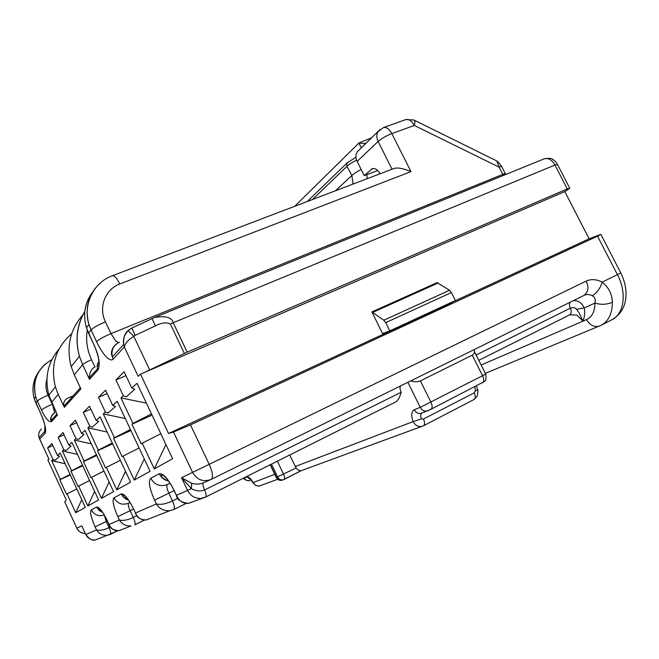<?xml version="1.0" encoding="UTF-8"?>
<svg xmlns="http://www.w3.org/2000/svg" width="659" height="659" viewBox="0 0 659 659"><rect width="100%" height="100%" fill="white"/><g stroke="black" fill="none" stroke-linecap="round" stroke-linejoin="round"><path stroke-width="0.99" d="M51.501 402.591L48.074 395.194C42.365 397.69 38.79 399.642 37.332 401.059L41.492 410.055C45.578 418.663 48.955 422.493 51.616 421.538L51.229 420.458C50.578 416.966 51.839 414.396 55.01 412.74M71.691 333.734C55.669 347.73 50.232 365.432 55.372 386.841L58.198 394.362L63.857 406.29C63.157 402.575 64.483 399.848 67.844 398.11L73.182 395.828M64.277 407.443L80.892 388.934L74.294 374.798L71.221 366.668C66.122 346.914 69.978 329.689 82.795 315.002M449.611 303.593L168.531 433.507L140.507 374.147L138.176 376.305L124.32 346.939L113.126 359.139C111.519 360.695 109.13 359.822 105.942 356.503C102.73 353.018 99.6 348.076 96.56 341.675L91.066 329.961L88.578 333.256L94.015 344.838C99.147 356.321 100.465 364.682 97.969 369.913L89.492 379.345L82.63 364.666L74.294 374.798M168.531 433.507L173.498 432.024L190.484 424.874L209.2 464.331L585.983 281.171C589.105 286.772 588.503 291.476 584.195 295.29L211.3 479.34M64.87 502.232L66.205 499.786L47.885 460.056L48.931 459.084L39.326 438.334M89.583 480.543L78.635 486.037L87.853 505.964L98.595 499.975L71.872 442.362L68.816 445.13L63 432.584L58.149 437.411L63.816 449.652L62.391 450.945L71.559 470.757L82.466 465.196M78.635 486.037L78.017 486.449L70.966 471.21L71.559 470.757M103.99 471.053L91.642 477.273L101.445 498.385L113.562 491.63L85.069 430.401L81.617 433.531L75.423 420.22L69.961 425.656L75.983 438.63L74.385 440.08L84.121 461.069L96.42 454.792M91.642 477.273L90.95 477.734L83.462 461.588L84.121 461.069M120.358 460.295L106.33 467.371L116.783 489.835L130.564 482.149L100.053 416.834L96.123 420.393L89.5 406.216L83.298 412.386L89.731 426.184L87.911 427.831L98.306 450.146L112.269 442.988M106.33 467.371L105.547 467.89L97.557 450.723L98.306 450.146M139.115 447.98L123.027 456.11L134.247 480.098L150.046 471.284L117.211 401.298L112.689 405.384L105.58 390.21L98.479 397.286L105.366 412.023L103.298 413.893L114.435 437.716L130.441 429.487M123.027 456.11L122.137 456.703L113.579 438.383L114.435 437.716M160.829 433.746L142.204 443.178L154.288 468.92L172.6 458.713L137.056 383.324L131.808 388.077L124.123 371.767L115.91 379.938L123.34 395.746L120.943 397.912L132.945 423.457L151.463 413.893M142.204 443.178L141.174 443.869L131.948 424.223L132.945 423.457M76.798 488.962L67.029 493.863L75.727 512.727L85.316 507.381L60.158 452.972L57.432 455.435L51.954 443.573L47.621 447.889L52.967 459.48L51.69 460.633L60.348 479.39L70.085 474.439M67.029 493.863L66.477 494.234L59.821 479.801L60.348 479.39M389.79 330.892L455.402 300.529L451.407 292.571L449.479 290.281L437.164 282.612L371.89 311.929L382.558 333.52L389.79 330.892L385.704 322.638L383.793 320.233L449.479 290.281M599.954 325.818L599.352 326.098C594.261 327.515 589.986 325.357 586.518 319.623C592.111 316.963 594.912 311.46 594.92 303.115C600.959 304.895 606.774 304.631 612.359 302.308C612.087 294.021 608.702 287.308 602.194 282.159C600.176 288.543 596.856 293.074 592.243 295.743C594.896 297.036 595.794 299.491 594.92 303.115L584.204 307.918C585.101 312.193 584.698 316.6 582.993 321.139L579.203 313.033L576.641 309.318C574.994 307.547 572.893 307.168 570.323 308.181L476.119 355.003M573.231 300.702C578.116 300.273 581.773 302.687 584.204 307.918L576.641 309.318M210.147 479.859L203.491 482.759C200.13 484.324 196.193 484.497 191.67 483.286L181.554 477.701L192.576 472.388L173.498 432.024M191.67 483.286L191.374 488.599L181.554 477.701L187.543 490.403L191.374 488.599C195.978 491.169 200.377 491.622 204.578 489.95C206.267 493.822 206.596 496.202 205.592 497.1L201.119 498.393C195.064 498.657 190.542 495.996 187.543 490.403L176.39 495.37L174.388 491.112M205.666 497.059L396.191 401.693C398.291 400.029 399.947 396.883 401.166 392.253C399.964 389.642 399.708 387.558 400.408 386.001M64.73 501.861L76.864 528.188L81.774 525.824L85.802 534.564L96.527 529.91C98.825 533.749 102.359 535.561 107.12 535.33L110.498 534.342C111.173 533.609 110.687 531.376 109.056 527.645L110.391 526.986M95.11 526.854L96.527 529.91C99.583 530.882 103.76 530.124 109.056 527.645L106.214 521.508L95.11 526.854C91.024 517.529 89.748 511.87 91.288 509.885L96.642 507.035C99.18 506.862 102.82 511.598 107.574 521.253L109.608 525.767M118.801 530.742L131.05 525.931C125.844 526.162 121.956 524.185 119.394 519.984L109.064 524.465C111.099 528.897 114.337 530.989 118.76 530.742L121.635 529.63M133.835 509.432L135.474 513.097L133.835 509.432C128.513 498.772 124.337 493.599 121.289 493.921L113.958 497.825C112.055 500.115 113.348 506.384 117.837 516.631L119.394 519.984C122.887 520.989 127.517 520.149 133.283 517.439L136.841 515.684M146.092 520L169.717 510.733C163.811 510.98 159.354 508.723 156.348 503.946L135.499 512.999C137.723 517.916 141.248 520.256 146.092 520C140.136 519.654 136.602 517.356 135.474 513.097L136.158 514.58M146.133 520L149.165 518.806M169.717 510.733L173.894 509.514C174.989 508.484 174.511 505.626 172.469 500.931L177.872 498.262M154.552 500.115L156.348 503.946C160.59 504.992 165.961 503.987 172.469 500.931L168.852 493.229L154.552 500.115C149.42 488.393 148.135 481.111 150.705 478.269L159.28 473.706C163.218 473.096 168.292 478.904 174.503 491.136L176.431 495.222C178.927 500.922 182.905 503.641 188.367 503.385L191.711 502.092M140.507 374.147L564.804 191.596L589.138 238.797L449.52 303.428M371.89 311.929L383.793 320.233M289.672 455.015L296.113 467.948C297.728 469.982 299.392 470.897 301.114 470.691L283.213 479.793C280.841 480.254 279.004 479.348 277.719 477.067L271.5 464.109M410.854 380.844C414.231 382.047 417.411 382.063 420.393 380.894L430.994 402.295C432.526 405.812 432.493 408.152 430.895 409.313L428.103 410.615M482.223 382.945L482.347 382.895C484.06 381.676 484.167 379.362 482.685 375.943L472.272 355.16C474.604 353.702 475.098 351.914 473.747 349.805M472.272 355.16L420.393 380.894M474.925 386.701L475.361 391.084L474.233 392.822C475.683 396.133 475.592 398.374 473.978 399.527L423.449 425.813L301.114 470.691M295.224 466.539L413.119 421.603C415.302 425.533 418.317 427.106 422.164 426.332L423.449 425.813C424.948 424.701 424.964 422.444 423.473 419.042L421.414 418.918L413.119 421.603C410.952 415.425 411.323 411.48 414.231 409.75L420.253 407.336L407.88 382.311M260.503 485.576L259.901 485.798C257.002 486.416 254.745 485.337 253.138 482.577L274.745 474.34M620.811 272.983C623.694 278.856 625.416 284.853 625.976 290.957C626.19 296.393 625.696 300.842 624.493 304.301C622.549 310.883 618.266 316.073 611.643 319.854C624.073 314.351 627.17 292.917 617.425 274.679L597.524 236.153L600.835 234.34L589.138 238.797M597.524 236.153L190.484 424.874M564.804 191.596L569.796 188.309L567.3 188.944L554.969 165.038C551.888 159.799 548.304 157.732 544.219 158.811C549.449 158.069 552.234 158.251 552.563 159.346C554.4 160.351 556.007 161.99 557.39 164.272M40.133 412.287L40.001 411.908C44.828 422.979 46.567 430.047 45.224 433.103L39.721 439.108L39.087 437.642C38.115 434.438 38.881 431.554 41.393 429.009M54.73 412.872L52.382 404.173M97.178 366.231L99.147 365.407M84.789 311.567C76.889 325.332 75.101 340.217 79.426 356.231L82.63 364.666C83.998 363.364 86.963 361.725 91.543 359.756L95.003 367.145C91.659 368.274 89.756 371.816 89.286 377.755L89.492 379.345M335.48 190.756L337.169 189.182L337.556 189.965M365.053 144.272L364.682 143.58L358.867 143.094L295.356 205.657M58.198 394.362L51.591 402.394L56.353 412.732M405.787 119.584L383.398 127.599C386.446 126.94 389.255 128.942 391.833 133.604L414.297 125.457C411.735 120.852 408.893 118.892 405.787 119.584L413.836 119.979C415.079 120.136 415.236 121.956 414.297 125.457L499.11 167.155L496.82 160.969L414.536 120.325M144.189 372.557L187.197 352.145L567.3 188.944M119.403 342.21C113.364 345.242 111 350.16 112.318 356.956L123.653 344.476L124.32 346.939C125.004 343.496 128.159 339.945 133.777 336.288L149.642 369.823M131.849 328.009L128.093 330.612C122.467 338.141 124.633 337.095 123.653 339.467L123.653 344.476C122.895 338.734 124.362 334.105 128.035 330.596L133.777 336.288L135.161 335.349L131.849 328.009L154.626 317.457L544.219 158.811M128.044 330.579L129.502 329.418M569.689 188.103L557.522 164.536L554.969 165.038L173.177 322.753C171.991 317.416 165.804 315.653 154.626 317.457M380.144 173.745C377.591 169.684 374.979 167.979 372.31 168.638L364.229 175.632L377.681 170.533M359.748 149.42L357.145 151.949C355.522 154.799 355.522 157.954 357.137 161.422L364.229 175.632M119.823 283.971C116.94 278.246 114.452 275.503 112.351 275.742L393.555 168.638C397.204 167.271 403.003 168.267 410.977 171.62L119.823 283.971C105.275 289.186 98.224 307.283 105.456 321.864L111 333.627L502.792 174.371C504.778 173.581 505.659 173.424 505.445 173.902L505.758 174.478M68.816 445.13L71.123 445.986L66.073 450.492L63.816 449.652M58.149 437.411L64.03 434.808M57.432 455.435L59.623 456.242L55.109 460.262L52.967 459.48M47.621 447.889L52.868 445.55M51.69 460.633L65.142 463.755M81.765 499.695L75.727 512.727M59.821 479.801L70.324 474.958M131.948 424.223L152.056 415.145M120.943 397.912L146.389 403.127M131.808 388.077L134.782 389.238L126.223 396.875L123.34 395.746M165.928 444.561L154.288 468.92M115.91 379.938L125.951 375.638M70.966 471.21L82.746 465.798M62.391 450.945L77.441 454.364M94.624 491.416L87.853 505.964M83.462 461.588L96.749 455.501M74.385 440.08L91.329 443.861M81.617 433.531L84.064 434.454L78.372 439.528L75.983 438.63M109.097 482.034L101.445 498.385M69.961 425.656L76.601 422.74M97.557 450.723L112.664 443.836M87.911 427.831L107.145 432.016M96.123 420.393L98.718 421.389L92.26 427.147L89.731 426.184M125.507 471.317L116.783 489.835M83.298 412.386L90.843 409.091M113.579 438.383L130.919 430.508M103.298 413.893L125.309 418.556M112.689 405.384L115.465 406.455L108.068 413.053L105.366 412.023M144.263 458.961L134.247 480.098M98.479 397.286L107.137 393.538M51.913 359.592C37.604 368.035 32.2 380.449 35.726 396.825L37.332 401.059L35.883 402.987L40.001 411.908M57.457 415.038L51.616 421.538M253.081 482.94L253.138 482.577C250.749 478.525 248.715 476.646 247.026 476.943L244.168 478.096C245.379 480.213 247.1 480.996 249.316 480.436C249.777 481.556 243.146 479.513 243.904 478.195L244.044 477.849M481.144 365.02L582.993 321.139L576.856 315.051L569.73 314.837L478.796 360.341L569.557 314.92C571.46 313.643 571.715 311.394 570.323 308.181C569.211 305.809 569.137 303.824 570.117 302.242M582.993 321.139L586.518 319.623M612.359 302.3C612.26 313.717 608.446 321.411 600.926 325.381L485.321 373.356M585.983 281.171C591.057 278.856 596.461 279.185 602.194 282.159L620.794 272.958L600.909 234.472M592.243 295.743C589.443 294.301 586.798 294.136 584.319 295.232M584.195 295.29L211.086 479.447C203.244 482.289 197.074 479.933 192.576 472.388L209.2 464.331C212.725 472.462 213.384 477.487 211.177 479.406L211.086 479.447M203.516 482.75C202.56 483.755 202.914 486.161 204.578 489.95L401.166 392.253M174.157 490.625L168.852 493.229C166.785 488.508 166.307 485.592 167.411 484.48C160.285 487.083 154.717 485.008 150.705 478.269M169.808 510.725L173.894 509.514L186.192 503.377L173.976 509.465M130.062 502.496L128.662 503.171C127.846 504.069 128.34 506.582 130.144 510.7L133.283 517.439C135.07 521.541 135.556 524.004 134.741 524.844L144.436 520.025L134.798 524.819M133.571 509.02L117.837 516.631M76.864 528.188L76.864 528.188C78.643 531.632 81.452 533.411 85.308 533.535C81.436 533.436 78.61 531.656 76.839 528.197L64.714 501.894M107.376 520.931L106.214 521.508L104.443 515.322M107.211 535.322L117.664 530.783L110.547 534.317M91.288 509.885C94.27 515.033 98.578 516.714 104.221 514.943M102.647 512.463L99.097 510.371L96.642 507.035M113.958 497.825C117.442 503.707 122.343 505.486 128.662 503.171M128.53 500.14C125.243 499.135 122.829 497.059 121.289 493.921M128.48 500.057C123.381 497.034 121.577 495.313 123.052 494.884L123.76 495.008C126.759 497.043 130.095 501.853 133.777 509.456L133.761 509.423M170.047 483.212L167.411 484.48M168.638 481.128C164.404 480.172 161.282 477.693 159.28 473.706M174.503 491.136L174.421 491.169C170.261 482.685 166.34 477.305 162.658 475.024L161.653 474.875C161.068 475.081 160.804 478.277 168.77 481.078M107.12 535.33L95.316 539.976C92.449 540.907 89.278 539.103 85.794 534.573L85.794 534.573C87.836 538.411 91.008 540.215 95.316 539.976L98.051 538.897M438.128 283.008L372.813 312.366M451.407 292.571L385.704 322.638M427.757 410.771L427.469 410.878C424.462 411.603 422.057 410.425 420.253 407.336L485.708 374.123L474.389 351.552M475.361 391.084C477.322 390.029 477.989 389.362 477.355 389.057L476.572 385.861M473.821 399.593L477.157 396.347C478.088 391.635 478.212 389.37 477.536 389.535M301.484 470.559L284.169 479.406M276.269 477.511L296.113 467.948M270.396 464.661L276.558 477.495C277.843 479.768 279.671 480.683 282.036 480.222L282.637 479.999M277.315 461.193L283.617 474.307C284.795 477.017 284.952 478.731 284.078 479.455L282.036 480.222C279.531 480.732 277.612 479.851 276.302 477.577L270.165 464.776M423.473 419.042L474.233 392.822M414.231 409.75C416.018 412.806 418.399 413.976 421.381 413.259L421.752 413.111C420.508 414.091 420.384 416.027 421.414 418.918M250.675 479.513L247.026 476.943M45.224 433.111L44.655 431.505L44.952 425.805M38.947 371.421C33.107 379.708 31.558 388.826 34.284 398.786L36.039 403.423M48.906 459.101L39.087 437.642L44.655 431.505L45.166 431.892C45.858 427.287 44.12 420.631 39.968 411.924L34.284 398.786L35.726 396.825C32.448 383.9 35.627 372.978 45.257 364.056M48.074 395.194C45.743 389.996 45.356 384.716 46.904 379.353M97.441 364.361L99.114 362.458M94.344 345.761L94.015 344.838M97.969 369.913L97.474 368.57C96.799 365.811 97.343 363.356 99.114 361.223M91.543 359.756C87.12 350.11 85.678 340.242 87.227 330.151M367.203 178.671L366.849 174.635M364.682 143.58L366.552 142.814M361.404 147.805L358.867 143.094M356.577 160.104C352.326 162.287 349.122 164.363 346.955 166.332L346.914 163.119L347.631 162.378M352.466 184.281L352.927 182.963L351.857 175.475L346.955 166.332L312.407 199.545M337.169 189.182L351.857 175.475C353.949 173.614 357.046 171.62 361.157 169.478M58.989 349.13C47.802 362.425 44.433 377.755 48.865 395.12L51.707 402.707M41.492 410.055C42.967 408.679 46.558 406.735 52.259 404.231M71.221 366.668L79.426 356.231C74.986 340.093 76.782 325.134 84.813 311.353M92.342 292.456C84.714 302.926 82.754 314.714 86.461 327.811L88.949 334.245M505.305 173.63L501.779 166.727C501.985 166.233 501.095 166.373 499.11 167.155L503.394 175.434M392.031 169.215L378.109 141.471C381.602 138.464 386.182 135.836 391.833 133.604L410.977 171.62M105.456 321.864C98.117 324.945 93.314 327.647 91.066 329.961L88.924 324.467C84.5 307.687 88.421 293.757 100.679 282.686M96.56 341.675C98.858 339.426 103.669 336.749 111 333.627L115.753 341.024L118.463 342.639M116.676 343.759C113.117 346.494 111.363 349.929 111.42 354.064L113.126 359.139M151.998 318.602L155.458 325.851L135.161 335.349M155.458 325.851C161.62 322.671 166.579 322.053 170.343 324.006L173.177 322.753L187.197 352.145M184.372 353.422L170.343 324.006M383.398 127.599L378.052 131.652C376.396 134.593 376.413 137.863 378.109 141.471L357.137 161.422M357.145 151.949L380.119 129.444M373.513 168.449L371.132 169.347M611.643 319.854L601.585 325.044M102.598 512.397C98.323 509.613 96.815 508.105 98.067 507.867L98.628 507.982C101.198 509.835 104.171 514.267 107.532 521.269L109.056 524.548C109.452 527.851 112.681 529.91 118.76 530.742M188.367 503.394C180.92 502.306 176.925 499.629 176.398 495.362M188.408 503.385L205.592 497.1L396.191 401.693M83.536 529.696L85.794 534.573M421.719 413.127L430.895 409.313L484.472 381.495C485.881 380.811 486.309 378.398 485.765 374.254M277.653 479.291L259.893 485.798C259.86 486.227 258.493 486.12 255.799 485.477L252.99 482.775C250.395 479.142 249.176 477.75 249.324 478.599L251.087 479.488M249.316 480.436L250.939 479.801M383.357 334.278L451.802 302.58M112.351 275.742C93.545 282.489 82.663 304.524 88.924 324.467L86.461 327.811L95.3 347.985C95.802 349.023 98.298 356.33 98.768 359.814C99.212 366.585 98.891 369.493 97.804 368.521L89.286 377.755M371.8 137.723L359.353 142.805M355.951 157.221L346.914 163.119L307.267 201.506M57.374 414.939L48.865 395.12L55.372 386.841M53.577 413.58C50.562 417.427 49.779 419.717 51.229 420.458L56.855 414.14M80.357 387.78L63.857 406.29M498.006 161.826L501.631 166.439"/></g></svg>
